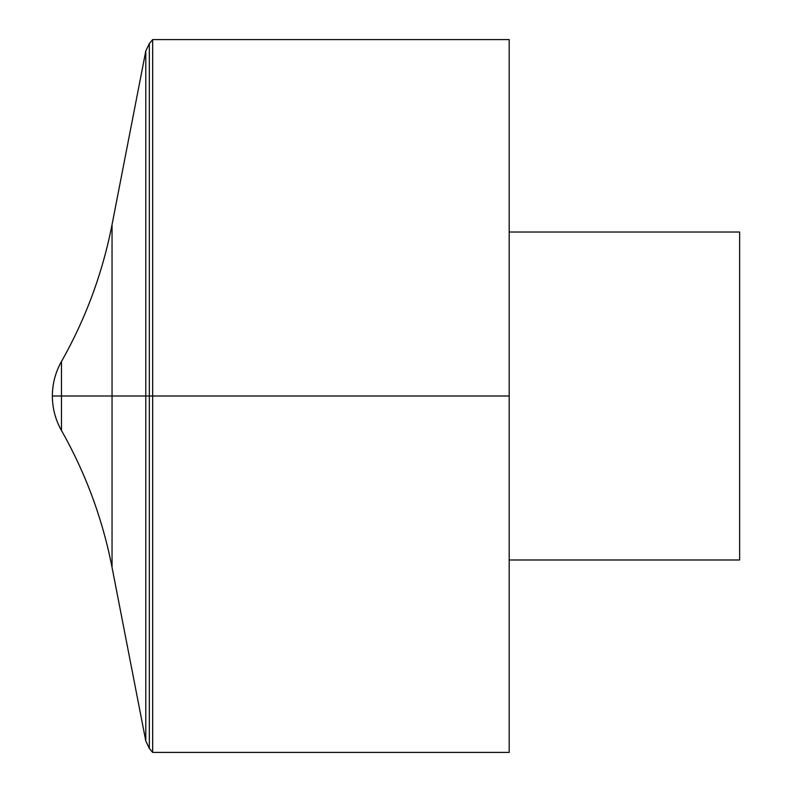 <?xml version="1.0" encoding="UTF-8"?>
<svg xmlns="http://www.w3.org/2000/svg" width="792" height="792" viewBox="0 0 792 792"><rect width="100%" height="100%" fill="white"/><g stroke="black" fill="none" stroke-linecap="round" stroke-linejoin="round"><path stroke-width="1.19" d="M152.658 39.6L152.658 752.4L509.187 752.4L509.187 39.6L152.658 39.6L149.341 43.55L145.797 50.985L145.797 741.015L149.341 748.45L149.341 43.55M509.187 232.016L739.629 232.016L739.629 559.984L509.187 559.984M61.469 430.511L61.469 361.489C55.46 372.21 52.421 383.714 52.371 396L509.187 396L52.371 396A69.963 69.963 0 0 0 61.469 430.511C85.734 473.408 102.594 519.047 112.048 567.418L145.797 741.015M52.371 396A69.963 69.963 0 0 1 61.469 361.489C85.734 318.592 102.594 272.953 112.048 224.582L112.048 567.418M149.341 748.45L152.658 752.4M112.048 224.582L145.797 50.985"/></g></svg>
